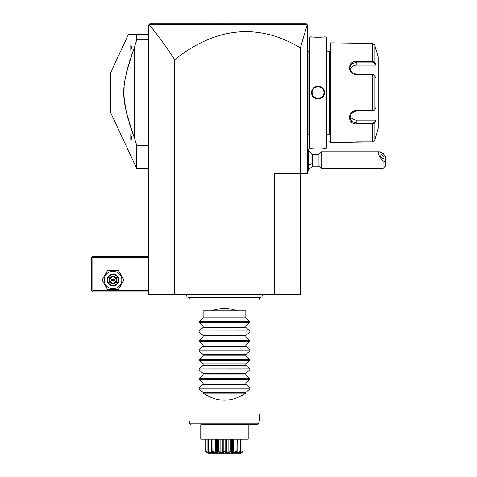 <?xml version="1.0" encoding="UTF-8"?>
<svg xmlns="http://www.w3.org/2000/svg" width="477" height="477" viewBox="0 0 477 477"><rect width="100%" height="100%" fill="white"/><g stroke="black" fill="none" stroke-linecap="round" stroke-linejoin="round"><path stroke-width="0.72" d="M231.578 23.85L227.934 23.85L227.881 24.75L149.319 24.756C157.702 35.048 166.151 46.674 174.665 59.649A1568.656 379.489 90 0 1 300.373 47.849L307.212 24.756L307.486 25.037L307.486 173.276L300.373 173.276L300.373 294.237L148.574 294.237L148.574 25.037L149.76 23.85L212.611 23.85L149.76 23.85L148.937 24.673L149.76 23.85L306.323 23.874M274.281 294.237L274.281 173.276L300.373 173.276L300.373 47.849M307.212 24.756L306.3 23.85L231.643 23.85L306.3 23.85L307.212 24.756M306.616 24.166L306.914 24.464M213.899 23.85L224.637 23.85L213.899 23.85M287.625 23.85L259.637 23.85M197.001 23.85L169.556 23.85M149.319 24.756L148.937 24.673L149.76 23.85M227.881 24.75L307.2 24.75M174.665 59.649L174.665 294.237M148.574 168.53L136.714 168.53L110.622 112.578L110.622 72.683L128.42 34.523L148.574 34.523M148.574 39.865L136.714 39.865L136.714 34.523M148.574 145.402L136.714 145.402L134.341 137.781L134.341 47.485L136.714 39.865M136.714 168.53L136.714 145.402M134.341 137.781C120.174 95.376 120.174 89.891 134.341 47.485L134.287 47.628M133.256 50.425L129.643 60.99M128.599 64.401L127.633 67.817M126.882 70.733L126.107 74.048M125.642 76.29L125.01 79.838M124.735 81.704L124.312 85.341M124.181 86.909L123.99 90.684M123.972 91.983L124.032 95.817M124.098 97.141L125.648 108.989M125.874 110.127L126.918 114.695M127.258 116.03L128.569 120.747M129.643 124.276L133.256 134.842M133.494 135.492L134.287 137.632M131.735 46.239L130.787 50.92L130.787 45.178L131.735 46.8L131.735 46.239M130.859 50.717L130.972 50.383M131.074 135.188L130.859 134.544M130.787 140.089L130.787 134.341L131.735 138.467L130.787 140.089L131.533 139.892M148.574 256.286L92.836 256.286L92.24 256.882L92.836 257.473L92.836 290.678L92.24 291.274L92.836 291.864L148.574 291.864M92.836 257.473L148.574 257.473M92.836 290.678L148.574 290.678M92.24 256.882L91.65 257.473L91.65 290.678L92.24 291.274M102.042 280.005L107.516 289.491L118.475 289.491L123.948 280.005L118.475 270.519L107.516 270.519L102.042 280.005M104.177 280.005A8.819 8.819 0 0 0 112.995 288.829A8.819 8.819 0 0 0 121.814 280.005A8.819 8.819 0 0 0 112.995 271.186A8.819 8.819 0 0 0 104.177 280.005M118.928 280.005A5.927 5.927 0 0 0 112.995 274.078A5.927 5.927 0 0 0 107.069 280.005A5.927 5.927 0 0 0 112.995 285.938A5.927 5.927 0 0 0 118.928 280.005M118.332 280.005A5.336 5.336 0 0 1 112.995 285.341A5.336 5.336 0 0 1 107.659 280.005A5.336 5.336 0 0 1 112.995 274.669A5.336 5.336 0 0 1 118.332 280.005M109.352 277.906L109.352 282.11L112.995 284.214L116.638 282.11L116.03 281.758L116.03 278.252L112.995 276.499L109.96 278.252L109.96 281.758L112.995 283.511L116.03 281.758L112.995 280.005L112.995 275.801L109.352 277.906L112.995 280.005L116.638 277.906L112.995 275.801M112.995 284.214L112.995 280.005L109.352 282.11M308.673 150.804L312.542 154.298L312.542 163.194A10.673 5.336 180 0 1 308.673 164.947M308.673 169.657L312.542 166.157L312.542 163.194M307.486 150.744L308.625 149.605L308.625 170.855L307.486 169.717M308.625 149.605L308.625 170.855M312.542 166.157L318.94 166.157L318.94 154.298L312.542 154.298M385.35 162.108L382.977 160.898L382.977 168.53L385.35 166.157L385.35 156.295L382.977 153.397L379.346 151.93L321.313 151.93L321.313 168.53L318.94 166.157M379.346 151.93C377.2 152.533 378.41 155.526 382.977 160.898M379.901 154.482A2.963 1.049 49.1 0 0 381.594 157.404A2.963 1.049 49.1 0 0 383.937 158.537A2.963 1.049 49.1 0 0 384.092 158.114A2.963 1.049 49.1 0 0 382.399 155.192A2.963 1.049 49.1 0 0 380.056 154.059A2.963 1.049 49.1 0 0 379.901 154.482M307.486 96.121L307.957 96.074L307.957 145.998L307.486 146.475M307.957 145.527L307.486 145.998L307.957 145.527M307.957 96.074L307.957 89.193L307.486 89.145M307.486 38.792L307.957 39.269L307.957 89.193M307.957 39.74L307.486 39.269M309.144 51.128L308.011 51.128L308.011 134.132L309.144 134.132M309.859 36.896L309.144 37.605L309.144 147.661L309.859 148.371L311.636 148.371C311.26 147.965 324.819 147.965 324.443 148.371L326.22 148.371L326.22 36.896L324.443 36.896C324.819 37.301 311.26 37.301 311.636 36.896L309.859 36.896L309.859 148.371M311.636 92.633C311.278 84.28 324.825 84.316 324.443 92.633C324.801 100.987 311.254 100.951 311.636 92.633L312.119 92.991A5.927 5.927 0 0 1 312.113 92.633C311.708 84.989 324.384 85.007 323.972 92.633L323.961 92.276A5.927 5.927 0 0 1 323.972 92.633C324.372 100.277 311.702 100.259 312.113 92.633L312.119 92.276A5.927 5.927 0 0 0 312.113 92.633M324.443 148.371L324.05 148.329M323.829 148.305L322.881 148.21M320.389 148.043L319.03 148.007M315.655 148.049L314.355 148.12M313.687 148.168L313.025 148.228M311.809 36.914L312.196 36.956M312.566 36.997L312.978 37.033M313.794 37.105L314.307 37.14M315.774 37.224L317.092 37.26M320.395 37.218L321.85 37.134M317.354 99.055L318.034 99.091M318.719 86.212L318.046 86.176M326.22 148.371L326.936 147.661L326.936 37.605L326.22 36.896M326.936 51.128L329.541 51.128L329.541 134.132L326.936 134.132M329.541 51.128L329.541 134.132M329.541 44.009L330.728 42.823L330.728 142.444L329.541 141.258M330.728 142.444L372.531 141.848L374.827 140.077L376.258 135.325L374.827 140.077L374.827 122.947L372.531 123.877L356.82 123.877C347.059 124.676 347.041 110.461 356.82 110.604L372.531 110.604L374.827 109.764L376.079 107.391L376.079 120.574L374.827 122.947L374.367 122.458L372.531 123.167L356.82 123.167L351.799 121.522L349.707 117.3L351.799 112.787L356.82 110.843L372.531 110.843L374.367 110.133M330.728 42.823L372.531 43.419L374.827 45.19L376.079 49.942L374.827 45.19L374.827 62.32L374.367 62.809L375.59 65.122L356.82 65.122A7.113 6.159 180 0 0 349.963 69.636M374.135 110.396L374.827 109.764L374.827 75.503L372.531 74.662L356.82 74.662C347.083 74.829 347.023 60.609 356.82 61.39L372.531 61.39L374.827 62.32L376.079 64.693L376.079 77.876L374.135 74.865M374.367 75.133L372.531 74.424L356.82 74.424L351.805 72.486L349.707 67.967L351.799 63.745L356.82 62.099L372.531 62.099L374.367 62.809M349.45 42.858L349.784 42.906M350.035 42.942L350.44 42.996M350.929 43.061L351.382 43.115M352.044 43.18L352.819 43.252M353.338 43.294L354 43.335M355.013 43.383L356.516 43.419M372.531 43.419L372.531 61.39L356.82 61.39L356.82 65.122M374.367 122.458L375.59 120.144L356.82 120.144L356.82 123.877L372.531 123.877L372.531 141.848L356.516 141.848M354.977 141.884L354.029 141.931M353.308 141.973L352.855 142.009M376.258 49.942L378.166 57.055L378.166 128.212L376.258 135.325M375.59 120.144L375.936 120.848M356.82 120.144A7.113 6.159 0 0 1 349.963 115.631M375.936 64.419L375.59 65.122M374.827 122.947L375.745 121.206M375.745 64.055L375.053 62.755M312.208 93.713A5.927 5.927 0 0 1 312.155 93.349L312.208 93.719M312.292 94.076L312.393 94.434M312.662 95.132L312.834 95.466A5.927 5.927 0 0 1 312.662 95.126M314.552 97.427L314.856 97.636A5.927 5.927 0 0 1 314.546 97.421M315.184 97.827L315.518 98A5.927 5.927 0 0 1 315.178 97.827M316.203 98.268A5.927 5.927 0 0 1 315.852 98.143L316.209 98.274M317.3 98.518L317.67 98.548M318.415 98.548L318.785 98.512M319.041 98.477L319.155 98.459A5.927 5.927 0 0 1 318.409 98.548M319.876 98.268L320.228 98.143M320.574 97.994L320.908 97.827A5.927 5.927 0 0 1 319.87 98.274M321.23 97.63L321.54 97.421A5.927 5.927 0 0 1 321.224 97.636M323.567 94.78L323.585 94.744A5.927 5.927 0 0 1 323.251 95.466L323.418 95.126M323.692 94.428L323.794 94.07M323.871 93.713L323.925 93.349A5.927 5.927 0 0 1 323.871 93.719M323.961 92.991L323.972 92.633A5.927 5.927 0 0 1 323.961 92.991M323.925 91.912L323.871 91.548A5.927 5.927 0 0 1 323.925 91.918M323.692 90.839A5.927 5.927 0 0 1 323.794 91.196L323.686 90.827M323.418 90.129L323.251 89.795A5.927 5.927 0 0 1 323.418 90.141M321.534 87.84L321.224 87.631A5.927 5.927 0 0 1 321.54 87.846M320.902 87.44L320.568 87.267A5.927 5.927 0 0 1 320.908 87.44M319.876 86.993A5.927 5.927 0 0 1 320.228 87.124L319.87 86.993M318.415 86.713A5.927 5.927 0 0 1 318.785 86.748L318.409 86.713M317.664 86.713L317.294 86.748M317.038 86.79L316.925 86.808A5.927 5.927 0 0 1 317.67 86.713M316.203 86.993L315.852 87.124M315.506 87.273L315.178 87.44A5.927 5.927 0 0 1 316.209 86.993M314.552 87.84A5.927 5.927 0 0 1 314.856 87.631L314.546 87.846M312.513 90.481L312.501 90.523A5.927 5.927 0 0 1 312.834 89.795L312.662 90.141M312.387 90.839L312.286 91.196A5.927 5.927 0 0 1 312.393 90.827M312.208 91.554L312.155 91.918A5.927 5.927 0 0 1 312.208 91.548M323.794 94.076A5.927 5.927 0 0 1 323.686 94.434M317.664 98.548A5.927 5.927 0 0 1 317.294 98.512M312.387 94.428A5.927 5.927 0 0 1 312.286 94.07M187.038 294.237A2.111 2.111 0 0 0 188.803 297.511L260.144 297.511A2.111 2.111 0 0 0 261.909 294.237M189.542 297.511L188.892 299.932L188.892 419.945L189.929 423.809L258.498 423.809L259.554 419.945L188.892 419.945M259.399 297.511L260.048 299.932L188.892 299.932M260.048 299.932L260.048 414.012L259.554 414.012L259.554 419.945L258.498 423.809L257.336 424.691L248.189 424.691L248.189 438.476M237.242 310.843L211.699 310.843C220.213 307.695 228.727 307.695 237.242 310.843L245.816 310.843L245.816 317.95L249.853 321.486L249.853 322.494L245.816 326.024L245.816 327.443L249.853 330.972L249.853 331.98L245.816 335.51L245.816 336.929L249.853 340.459L249.853 341.466L245.816 344.996L245.816 346.415L249.853 349.945L249.853 350.953L245.816 354.483L245.816 355.902L249.853 359.431L249.853 360.439L245.816 363.975L245.816 365.388L249.853 368.924L249.853 369.925L245.816 373.461L245.816 374.874L249.853 378.41L249.853 379.418L245.816 382.948L245.816 384.367L249.853 387.896L249.853 388.904L245.816 392.434L245.816 393.143L203.124 393.143C217.357 402.54 231.589 402.54 245.816 393.143M211.699 310.843L203.124 310.843L203.124 317.95L199.052 321.522M203.124 393.143L203.124 392.434L199.088 388.904L199.088 387.896L203.124 384.367L203.124 382.948L199.088 379.418L199.088 378.41L203.124 374.874L203.124 373.461L199.088 369.925L199.088 368.924L203.124 365.388L203.124 363.975L199.088 360.439L199.088 359.431L203.124 355.902L203.124 354.483L199.088 350.953L199.088 349.945L203.124 346.415L203.124 344.996L199.088 341.466L199.088 340.459L203.124 336.929L203.124 335.51L199.088 331.98L199.088 330.972L203.124 327.443L203.124 326.024L199.088 322.494L199.088 321.486L249.853 321.486M259.554 414.012L260.048 414.012M200.751 438.476L200.751 424.691L200.751 439.186L248.189 439.186L248.189 424.691M240.79 453.15L208.151 453.15L240.79 453.15L242.99 451.725L240.271 452.303L240.682 451.725C237.063 453.657 235.716 453.657 236.64 451.725L236.455 451.725C233.158 453.657 231.345 453.657 231.005 451.725L230.785 451.725C228.203 453.657 226.14 453.657 224.589 451.725L224.351 451.725C222.801 453.657 220.738 453.657 218.156 451.725L217.935 451.725C217.601 453.657 215.783 453.657 212.486 451.725L212.307 451.725C213.225 453.657 211.877 453.657 208.264 451.725L208.67 452.303L205.992 451.725L206.094 439.186M205.992 451.725L208.151 453.15M205.873 451.415L205.873 439.186M206.094 451.415L208.455 452.786L208.455 452.148M208.27 452.637L208.956 452.786L207.894 451.415L207.894 439.186M208.264 451.725L208.532 439.186M207.894 451.415L208.145 451.725M208.532 451.415L211.15 452.786L211.15 439.186M211.15 452.786L212.092 452.786L211.913 439.186M211.806 439.186L211.806 451.725L211.913 451.415L212.307 451.725M212.849 451.904L212.486 451.725L212.891 451.415L212.891 439.186M212.891 451.415L215.449 452.786L215.449 439.186M215.449 452.786L216.719 452.786L216.719 439.186L216.719 452.786L217.452 451.415L217.452 439.186M218.418 451.88L218.651 439.186M217.452 451.415L217.935 451.725L217.745 452.101M218.651 451.415L220.839 452.786L220.839 439.186M220.839 452.786L222.282 452.786L222.282 439.186M222.282 452.786L223.832 451.415L223.832 439.186M224.589 451.725L225.108 451.415L225.108 439.186M223.832 451.415L224.351 451.725M225.108 451.415L226.664 452.786L226.664 439.186M226.664 452.786L228.107 452.786L228.107 439.186M228.107 452.786L230.296 451.415L230.296 439.186M231.005 451.725L231.494 451.415L231.494 439.186M230.296 451.415L230.785 451.725L230.51 451.892M231.494 451.415L232.227 452.786L232.227 439.186L232.227 452.786L233.497 452.786L233.497 439.186M233.497 452.786L236.049 451.415L236.049 439.186M236.514 452.434L237.027 451.415L237.027 439.186M236.049 451.415L236.455 451.725L236.115 451.898M237.796 439.186L237.796 452.786L236.854 452.786L237.141 439.186M237.796 452.786L240.414 451.415L240.414 439.186M240.802 451.725L241.052 439.186M240.414 451.415L240.682 451.725M241.052 451.415L239.985 452.786L240.486 452.786L240.486 452.148M240.486 452.786L242.853 451.415L242.853 439.186M242.328 452.16L243.073 451.415L243.073 439.186M242.853 451.415L242.948 451.725M207.364 452.649L206.499 452.089M242.155 452.274L241.475 452.721M239.376 452.333L239.901 452.095M229.711 452.333L230.17 452.089M218.74 452.065L219.199 452.321M209.039 452.095L209.57 452.333M257.336 424.691L200.751 424.691M249.853 387.896L199.052 387.932M249.853 378.41L199.052 378.446M249.853 368.924L199.052 368.959M249.853 359.431L199.052 359.473M249.853 349.945L199.052 349.987M249.853 340.459L199.052 340.5M249.853 330.972L199.052 331.008M203.124 392.434L245.816 392.434M203.124 384.367L245.816 384.367M203.124 382.948L245.816 382.948M203.124 374.874L245.816 374.874M203.124 373.461L245.816 373.461M203.124 365.388L245.816 365.388M203.124 363.975L245.816 363.975M203.124 355.902L245.816 355.902M203.124 354.483L245.816 354.483M203.124 346.415L245.816 346.415M203.124 344.996L245.816 344.996M203.124 336.929L245.816 336.929M203.124 335.51L245.816 335.51M203.124 327.443L245.816 327.443M203.124 326.024L245.816 326.024M203.124 317.95L245.816 317.95M116.638 282.11L116.638 277.906M307.957 132.952L307.486 132.952M307.957 100.909L307.486 100.909M307.957 84.357L307.486 84.357M307.957 52.309L307.486 52.309M372.531 110.843L372.531 74.424M372.531 123.877L372.531 123.167M372.531 61.39L372.531 62.099M324.443 92.633L323.972 92.633M249.853 388.904L199.088 388.904M249.853 379.418L199.088 379.418M249.853 369.925L199.088 369.925M249.853 360.439L199.088 360.439M249.853 350.953L199.088 350.953M249.853 341.466L199.088 341.466M249.853 331.98L199.088 331.98M249.853 322.494L199.088 322.494M307.486 150.261L307.826 150.398M307.486 170.2L307.826 170.062M321.313 151.93L318.94 154.298M382.977 168.53L321.313 168.53M308.011 134.132L307.957 134.615M308.011 51.128L307.957 50.651M189.929 423.809L191.074 424.691"/></g></svg>
